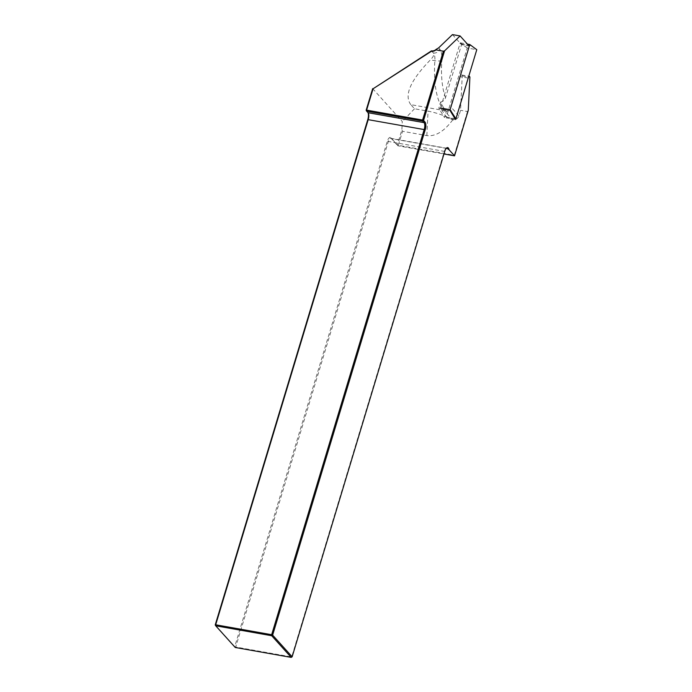 <?xml version="1.0" encoding="UTF-8"?>
<svg xmlns="http://www.w3.org/2000/svg" width="692" height="692" viewBox="0 0 692 692"><rect width="100%" height="100%" fill="white"/><g stroke="black" fill="none" stroke-linecap="round" stroke-linejoin="round"><path stroke-width="0.52" stroke-dasharray="3.46 2.59" d="M467.212 47.999L460.206 42.818L440.519 108.021L446.349 117.104L467.212 47.999L476.779 49.694M461.192 43.907L470.759 45.611M460.206 42.818L467.429 44.098M441.505 109.12L450.12 110.642L438.823 108.22L440.726 101.94A68.344 26.616 100.1 0 0 445.786 110.616L446.375 111.265L444.48 117.536L438.823 108.22M446.349 117.104L454.964 118.626M445.786 110.616A5.276 4.654 138 0 1 444.29 110.582L410.797 104.648L414.508 108.765L428.045 111.161C436.591 112.779 444.757 115.65 452.559 119.768L452.732 119.863A5.276 4.654 -42 0 0 458.882 115.832L460.552 110.296L462.23 75.912A2.638 1.029 100.1 0 0 461.642 74.987A2.638 1.029 100.1 0 0 460.353 76.656L451.123 107.217A5.276 4.654 138 0 1 446.375 111.265M372.685 88.628L402.294 121.524L401.888 129.845L397.338 144.931L390.919 137.794A6.064 2.361 100.1 0 0 387.312 141.263L234.735 646.613L215.221 624.937M431.471 50.862L433.408 53.007A10.553 4.109 -79.9 0 1 434.861 60.688A68.586 26.711 100.1 0 0 444.29 110.582L452.559 119.768M410.797 104.648C403.886 95.34 410.417 80.428 430.389 59.893C433.469 56.735 434.472 54.443 433.408 53.007A5.276 4.654 138 0 0 439.662 48.994L438.642 47.86M414.508 108.765L402.294 121.524M452.447 34.6L461.538 44.695L445.527 97.71C444.722 100.037 443.122 101.456 440.726 101.94M449.835 110.175L469.193 46.053L461.538 44.695M468.268 110.331L467.489 111.524L460.552 110.296M462.23 75.912L469.885 77.27M397.338 144.931L397.839 145.787L443.961 153.961M446.245 148.356A5.276 2.059 100.1 0 0 445.899 148.581A5.276 2.059 100.1 0 0 444.255 151.591L291.678 656.95L235.704 647.02L388.273 141.661A5.276 2.059 -79.9 0 1 390.868 138.322A5.276 2.059 -79.9 0 1 391.413 138.651L397.839 145.787M455.708 118.756L468.008 78.014A2.638 1.029 -79.9 0 1 468.622 76.734M368.04 112.684A6.064 2.361 100.1 0 0 367.815 112.216A6.064 2.361 100.1 0 0 367.564 111.853L366.146 110.279M291.211 657.4L292.145 656.794M235.704 647.02L235.228 647.478L234.735 646.613L235.704 647.02M467.489 111.524L454.289 155.259L398.307 145.329L402.545 131.298L401.888 129.845M452.732 119.863C444.134 131.411 435.502 136.653 426.852 135.606L402.545 131.298M455.483 119.482L444.48 117.536M454.289 155.259L454.532 155.838M398.307 145.329L397.71 145.493M458.882 115.832L451.123 107.217M445.527 97.71A63.309 24.652 -79.9 0 1 441.833 60.507A15.83 6.167 100.1 0 0 439.662 48.994M441.833 60.507A5.276 1.289 -176 0 1 434.861 60.688L430.389 59.893M446.236 148.373L391.413 138.651L390.919 137.794M444.722 151.444L387.312 141.263M367.564 111.853L368.058 112.71M468.008 78.014L460.353 76.656M426.852 135.606L428.045 111.161M390.868 138.322L446.842 148.252M445.899 148.581L446.617 147.984M368.282 113.021L367.815 112.216M461.642 74.987L468.769 76.25"/><path stroke-width="1.04" d="M476.779 49.694L469.773 44.513L450.085 109.717L455.924 118.799L476.779 49.694M467.429 44.098L469.773 44.513M440.519 108.021L450.085 109.717M455.708 118.756L455.483 119.482L450.12 110.642L451.072 110.815M454.964 118.626L455.924 118.799M373.057 88.775L431.471 50.862A5.276 4.654 -42 0 0 436.124 49.374L436.029 49.893A6.064 5.346 138 0 1 431.306 51.355L373.057 88.775L366.613 110.132L422.596 120.053L443.382 51.199L436.029 49.893M469.193 46.053L460.102 35.958L452.447 34.6L438.642 47.86L436.124 49.374M366.648 111.135L368.058 112.71A5.276 2.059 -79.9 0 1 368.282 113.021A5.276 2.059 -79.9 0 1 368.256 119.431L215.688 624.789L271.662 634.711L424.239 129.361A5.276 2.059 100.1 0 0 424.04 122.64L422.622 121.065L366.648 111.135L366.146 110.279L372.685 88.628M366.267 110.573L366.613 110.132M460.102 35.958L444.567 50.871L423.565 120.46L424.974 122.034A6.064 2.361 -79.9 0 1 425.208 129.759L272.631 635.118L292.145 656.794L444.722 151.444A6.064 2.361 -79.9 0 1 446.617 147.984A6.064 2.361 -79.9 0 1 449.056 149.757L454.532 155.838L468.268 110.331L469.885 77.27A2.638 1.029 -79.9 0 0 469.297 76.345A2.638 1.029 -79.9 0 0 468.622 76.734M291.211 657.4L271.697 635.723L215.714 625.793L235.228 647.478L291.211 657.4L292.145 656.794M215.221 624.937L215.688 624.789L215.714 625.793L215.221 624.937L367.789 119.586A6.064 2.361 100.1 0 0 368.04 112.684M443.961 153.961L454.532 155.838M449.056 149.757L447.395 148.581A5.276 2.059 100.1 0 0 446.842 148.252A5.276 2.059 100.1 0 0 446.245 148.356M423.565 120.46L422.622 121.065M272.631 635.118L271.662 634.711L271.697 635.723L272.631 635.118M443.382 51.199L444.567 50.871M431.306 51.355L431.471 50.862M422.968 120.624L422.596 120.053M447.395 148.581L446.236 148.373M425.208 129.759L367.789 119.586M424.974 122.034L424.04 122.64L368.058 112.71M468.769 76.25L469.297 76.345"/></g></svg>
